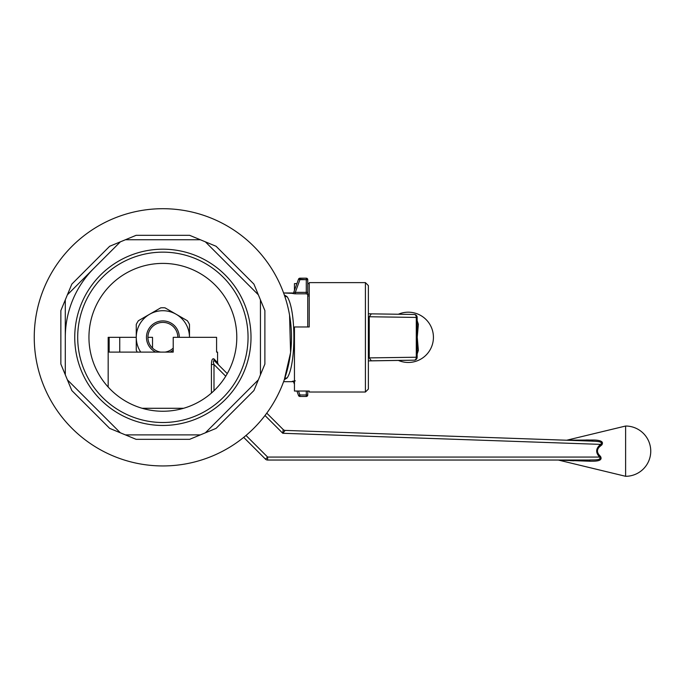 <?xml version="1.0" encoding="UTF-8"?>
<svg xmlns="http://www.w3.org/2000/svg" width="685" height="685" viewBox="0 0 685 685"><rect width="100%" height="100%" fill="white"/><g stroke="black" fill="none" stroke-linecap="round" stroke-linejoin="round"><path stroke-width="1.03" d="M309.235 391.041L309.235 392.025L309.235 391.041L294.447 391.041L294.447 326.976L309.235 326.976L309.235 282.622L365.413 282.622L368.376 285.585L368.376 389.071L365.413 392.025L365.413 282.622M309.235 283.616L307.753 283.616M296.913 283.616L294.447 283.616L294.447 290.371M368.376 313.756L371.33 313.858L369.241 316.753L368.376 316.753M368.376 360.901L414.202 360.182A2.954 2.089 -90.8 0 0 414.245 360.182L414.245 360.182A2.954 2.089 -90.8 0 0 416.292 357.227L369.241 357.895L371.33 360.789M417.156 352.629A2.954 2.826 180 0 1 418.364 350.352L417.156 353.999M398.345 360.404A25.131 25.131 0 0 0 433.425 337.328A25.131 25.131 0 0 0 398.345 314.244M417.156 320.649L418.364 324.296L417.242 337.225L418.364 350.352M417.088 321.419L417.156 322.018A2.954 2.826 180 0 0 418.364 324.296M414.288 314.475A2.954 2.954 180 0 1 417.156 317.429L417.156 357.227L416.292 357.227L416.292 317.429L369.241 316.753L369.241 357.895L368.376 357.895M371.33 313.858L414.202 314.466A2.954 2.089 90.8 0 1 414.245 314.466L414.245 314.466A2.954 2.089 90.8 0 1 416.292 317.429L417.156 317.429A2.954 2.954 0 0 0 414.245 314.466L371.253 313.858M309.235 294.199L307.753 294.199M162.876 249.194A88.134 88.134 0 0 1 251.01 337.328A88.134 88.134 0 0 1 162.876 425.462A88.134 88.134 0 0 1 74.742 337.328A88.134 88.134 0 0 1 162.876 249.194A88.134 88.134 0 0 1 251.01 337.328A88.134 88.134 0 0 1 162.876 425.462A88.134 88.134 0 0 1 74.742 337.328A88.134 88.134 0 0 1 162.876 249.194M162.876 252.149A85.18 85.18 0 0 1 236.642 379.918A85.18 85.18 0 0 1 89.11 379.918A85.18 85.18 0 0 1 162.876 252.149A85.18 85.18 0 0 1 236.642 379.918A85.18 85.18 0 0 1 89.11 379.918A85.18 85.18 0 0 1 162.876 252.149M120.363 432.809L67.387 379.832L71.822 390.544L65.298 374.789L65.298 299.867L60.862 310.57L67.387 294.815L120.363 241.839L109.66 246.275L125.415 239.75L200.337 239.75L189.625 235.315L205.38 241.839L258.356 294.815L253.921 284.112L260.446 299.867L260.446 374.789L264.881 364.077L258.356 379.832L205.38 432.809L216.092 428.373L200.337 434.898L125.415 434.898L136.118 439.333L109.66 428.373L120.363 432.809L67.387 379.832L65.298 374.789L60.862 364.077L65.298 374.789L65.298 299.867L71.822 284.112L67.387 294.815L120.363 241.839L136.118 235.315L125.415 239.75L200.337 239.75L216.092 246.275L205.38 241.839L258.356 294.815L264.881 310.57L260.446 299.867L260.446 374.789L253.921 390.544L258.356 379.832L205.38 432.809L189.625 439.333L200.337 434.898L125.415 434.898L109.66 428.373L120.363 432.809M34.25 337.328A128.626 128.626 0 0 0 162.876 465.946A128.626 128.626 0 0 0 291.493 337.328A128.626 128.626 0 0 0 162.876 208.702A128.626 128.626 0 0 0 34.25 337.328A128.626 128.626 0 0 0 162.876 465.946A128.626 128.626 0 0 0 291.493 337.328A128.626 128.626 0 0 0 162.876 208.702A128.626 128.626 0 0 0 34.25 337.328M284.318 379.695L290.586 352.578L289.558 315.083L290.586 352.578L284.318 379.695A2.954 2.68 -160.8 0 1 287.109 377.957L284.695 379.456A2.954 1.867 -105.5 0 0 284.455 379.396A2.954 1.867 -105.5 0 1 284.695 379.456L287.109 377.957C296.125 365.242 296.143 309.466 287.109 296.691A2.954 2.68 -19.2 0 1 284.318 294.961L284.695 295.543L284.318 294.961A2.954 2.68 -19.2 0 0 287.109 296.691C296.143 309.466 296.125 365.242 287.109 377.957A2.954 2.68 -160.8 0 0 284.318 379.695L284.695 379.113L284.318 379.695M284.695 295.192L287.109 296.691L284.695 295.192A2.954 1.867 -74.5 0 1 284.455 295.261A2.954 1.867 -74.5 0 0 284.695 295.192L284.695 295.192M295.303 293.814L292.367 293.428L292.469 292.975L283.607 292.975L292.332 293.343A1.481 1.464 20 0 0 293.719 292.384L306.281 292.358L306.281 293.814L295.303 293.814L295.303 292.358L293.719 292.384L298.532 279.163L293.719 292.384L295.303 292.358L299.919 279.668L299.919 278.187A1.481 1.481 0 0 0 298.532 279.163L299.919 279.668L299.919 278.187A1.481 1.481 0 0 0 298.532 279.163L306.281 279.668L306.281 293.814L307.753 294.37L307.753 326.976L307.753 294.37L306.281 293.814L295.303 293.814L292.332 293.343L295.303 293.814L295.303 292.358L293.719 292.384A1.481 1.464 20 0 1 292.332 293.343L294.49 293.796M292.332 381.305L292.332 381.305A1.481 1.464 160 0 1 293.719 382.264L294.447 382.11L293.719 382.264L294.447 384.276L293.719 382.264A1.481 1.464 160 0 0 292.332 381.305L295.303 380.843L292.332 381.305M296.913 391.041L298.532 395.493A1.481 1.481 0 0 0 299.919 396.461L306.281 396.461A1.481 1.481 0 0 0 307.753 394.98L307.753 391.041L307.753 394.98L306.281 394.98L306.281 391.041L306.281 396.461A1.481 1.481 0 0 0 307.753 394.98L306.281 394.98L306.281 396.461L299.919 396.461L299.919 394.98L298.532 395.493L296.913 391.041M307.753 279.668L307.753 295.321L307.753 279.668A1.481 1.481 0 0 0 306.281 278.187L306.281 279.668L307.753 279.668A1.481 1.481 0 0 0 306.281 278.187L306.281 279.668L307.753 279.668M299.919 278.187L306.281 278.187L299.919 278.187M162.876 411.248A73.92 73.92 0 0 1 98.854 300.364A73.92 73.92 0 0 1 226.889 300.364A73.92 73.92 0 0 1 162.876 411.248A73.92 73.92 0 0 1 98.854 300.364A73.92 73.92 0 0 1 226.889 300.364A73.92 73.92 0 0 1 162.876 411.248M93.879 268.332A97.578 97.578 0 0 0 65.298 337.328A97.578 97.578 0 0 1 93.879 268.332M307.753 295.929L309.235 295.929L307.753 295.929M108.17 387.042L108.17 337.328L136.264 337.328A26.612 26.612 0 0 1 149.57 314.278L160.727 307.839A29.566 29.566 0 0 1 165.016 307.839L176.182 314.278A26.612 26.612 0 0 1 189.48 337.328L189.48 324.433A29.566 29.566 0 0 0 187.339 320.726L176.182 314.278A26.612 26.612 0 0 0 149.57 314.278L138.404 320.726A29.566 29.566 0 0 0 136.264 324.433L136.264 337.328A26.612 26.612 0 0 0 140.742 352.107M147.934 337.328L152.524 337.328L152.524 348.1M216.588 352.107L217.573 352.107L216.588 352.107L216.588 337.328L173.219 337.328L173.219 352.107L109.155 352.107L109.155 337.328M119.747 352.107L119.747 337.328M214.602 360.961C213.198 360.404 213.001 361.577 213.994 364.497L211.417 364.497C211.519 360.156 212.359 358.281 213.934 358.871L217.573 362.716L218.438 364.805L214.602 360.961L227.266 373.625L214.602 360.961A2.954 2.594 135 0 1 213.934 358.871M558.301 460.037L625.619 476.298L625.619 426.027L566.666 440.232L285.166 430.403L592.046 441.123C594.64 441.388 604.042 441.131 600.642 444.377L601.379 445.259C596.515 448.692 596.19 452.374 600.403 456.304C603.768 461.75 593.518 461.159 589.939 461.236L559.003 460.114L589.939 461.236A2.954 0.865 -90 0 0 589.237 460.037L267.587 460.037L589.237 460.037C592.26 459.695 602.004 460.748 599.658 457.075L600.403 456.304M283.179 429.538A2.954 2.954 135 0 0 285.166 430.403L285.166 430.403A2.954 2.954 0 0 1 283.179 429.538L266.773 413.141L283.179 429.538L282.777 433.28L600.642 444.377C604.042 441.131 594.64 441.38 592.046 441.123A2.954 0.976 -88 0 0 592.85 440.027L592.26 440.027M600.377 456.278L599.135 455.114M598.168 453.924L597.697 453.093M597.594 449.446L598.031 448.615M599.418 446.92L601.233 445.37M588.715 440.001L585.88 439.993M592.85 440.027L567.471 440.155L592.85 440.027C596.138 439.984 605.6 440.404 601.379 445.259L602.089 444.642M570.254 460.654L573.842 460.791M285.166 430.403L282.777 433.28L265.009 415.504M589.237 460.037L558.301 460.037L589.237 460.037M600.642 444.377C595.71 448.375 595.385 452.605 599.658 457.075L267.63 457.075L265.497 459.164L243.706 437.373M246.018 435.463L267.63 457.075L267.587 460.037A2.954 2.954 0 0 1 265.497 459.164M177.817 337.328A14.942 14.942 0 0 0 162.876 322.387A14.942 14.942 0 0 0 147.969 336.241A14.942 14.942 0 0 0 160.718 352.107L165.034 352.107A14.942 14.942 0 0 0 173.219 348.1M155.726 352.107A16.423 16.423 0 0 1 162.876 320.905A16.423 16.423 0 0 1 179.29 337.328M173.219 350.069A16.423 16.423 0 0 1 170.017 352.107M137.265 352.107A29.566 29.566 0 0 1 136.264 350.215L136.264 337.328M260.446 299.867L264.881 310.57L260.446 299.867M258.356 379.832L253.921 390.544L258.356 379.832M200.337 434.898L189.625 439.333L200.337 434.898M65.298 374.789L60.862 364.077L65.298 374.789M67.387 294.815L71.822 284.112L67.387 294.815M125.415 239.75L136.118 235.315L125.415 239.75M205.38 241.839L216.092 246.275L205.38 241.839M299.919 394.98L298.532 395.493A1.481 1.481 0 0 0 299.919 396.461L299.919 394.98L306.281 394.98L299.919 394.98L298.489 391.041L299.919 394.98M414.288 360.182A2.954 2.954 180 0 0 417.156 357.227A2.954 2.954 0 0 1 414.245 360.182L371.253 360.798M264.881 364.077L264.881 310.57L264.881 364.077M216.092 428.373L253.921 390.544L216.092 428.373M136.118 439.333L189.625 439.333L136.118 439.333M71.822 390.544L109.66 428.373L71.822 390.544M60.862 310.57L60.862 364.077L60.862 310.57M109.66 246.275L71.822 284.112L109.66 246.275M189.625 235.315L136.118 235.315L189.625 235.315M253.921 284.112L216.092 246.275L253.921 284.112M298.532 395.493A1.481 1.481 0 0 0 299.919 396.461A1.481 1.481 0 0 1 298.532 395.493M306.281 292.358L307.753 292.358L306.281 292.358L306.281 279.668L299.919 279.668L295.303 292.358L306.281 292.358M142.172 408.286L183.571 408.286M211.417 393.07L211.417 364.497M213.994 390.715L213.994 364.497L225.725 376.228M309.235 392.025L365.413 392.025M283.607 381.682L292.469 381.682L283.607 381.682M217.573 352.107L217.573 362.716M625.619 476.298A25.131 25.131 0 0 0 650.75 451.167A25.131 25.131 0 0 0 625.619 426.027"/></g></svg>
